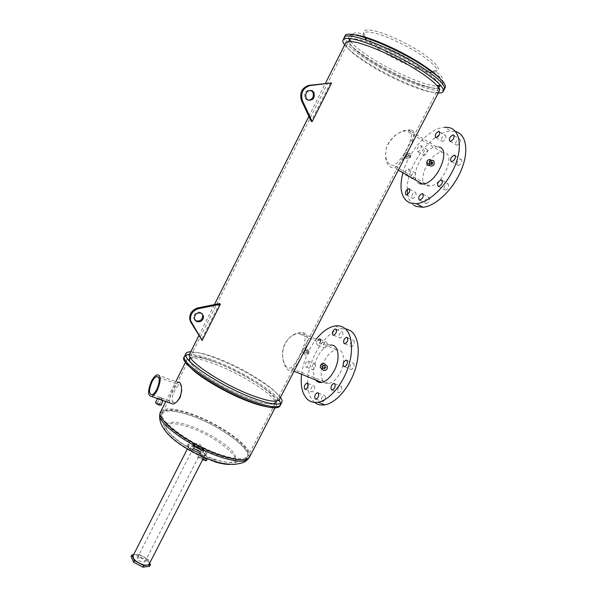 <?xml version="1.0" encoding="UTF-8"?>
<svg xmlns="http://www.w3.org/2000/svg" width="597" height="597" viewBox="0 0 597 597"><rect width="100%" height="100%" fill="white"/><g stroke="black" fill="none" stroke-linecap="round" stroke-linejoin="round"><path stroke-width="0.45" stroke-dasharray="2.98 2.24" d="M349.618 39.574C353.82 34.701 394.199 50.491 419.975 67.595C432.235 75.715 438.795 81.677 439.653 85.483M439.571 86.64C437.698 93.542 397.072 77.901 370.506 60.752C355.446 51.066 348.275 44.245 348.991 40.29C350.2 37.633 352.111 35.872 354.715 35.022C358.103 34.522 359.013 33.484 367.759 40.827C359.872 33.007 362.08 30.387 374.379 32.962C386.543 35.984 407.05 45.588 421.124 54.917C439.399 67.946 441.907 73.64 428.646 71.983C417.116 69.864 395.453 60.073 380.326 50.245C375.073 46.85 370.886 43.708 367.759 40.827L388.595 48.626C402.841 54.887 416.191 62.67 428.646 71.983C439.392 74.618 439.064 75.961 440.593 78.968C441.384 81.558 441.049 84.117 439.571 86.64M439.362 77.923C442.295 81.102 443.347 83.401 442.511 84.804C441.877 85.804 440.325 86.281 437.855 86.229C425.967 86.177 393.333 72.147 371.133 57.879C361.222 51.558 354.424 46.148 350.73 41.648C349.126 39.611 348.476 38.007 348.782 36.835C349.282 35.171 351.782 34.619 356.275 35.171M445.19 87.632C444.511 88.722 442.825 89.222 440.131 89.147C427.34 88.975 392.625 74.013 368.931 58.827C358.349 52.096 351.066 46.327 347.058 41.521C345.185 39.178 344.491 37.372 344.991 36.104M444.429 89.102C441.914 96.498 397.311 79.237 368.125 60.416C351.558 49.79 343.566 42.245 344.148 37.79L344.26 37.566M133.527 554.792L138.601 554.262L147.795 559.105L149.683 563.158M138.601 554.262L137.825 555.792L147.011 560.643L149.638 566.314M131.086 556.516L137.825 555.792M147.795 559.105L147.011 560.643M161.586 398.4L162.317 398.52L160.951 397.475L160.16 397.46L161.586 398.4M158.63 404.303L159.392 404.363L157.235 403.303L158.63 404.303M180.249 397.684C182.831 389.483 182.458 385.199 179.137 384.834C177.809 385.543 176.406 387.401 174.914 390.416C171.145 398.124 171.138 402.259 174.899 402.818C176.854 402.341 178.637 400.632 180.249 397.684M200.711 447.511L203.264 447.616C203.129 446.407 201.413 445.131 198.114 443.787L195.547 443.675C195.682 444.884 197.398 446.168 200.711 447.511M196.316 447.31C199.614 448.646 201.323 449.929 201.45 451.16L198.898 451.063C195.585 449.72 193.868 448.437 193.749 447.213L196.316 447.31C199.614 448.646 201.323 449.929 201.45 451.16L198.898 451.063C195.585 449.72 193.868 448.437 193.749 447.213L196.316 447.31M275.821 402.363C279.374 396.169 245.263 373.58 217.495 363.021C245.583 373.7 280.038 396.639 275.717 402.557L247.942 456.175C253.3 448.243 219.808 424.109 191.443 414.46C175.496 408.99 165.809 408.303 162.391 412.4C156.25 419.437 191.055 445.213 220.897 454.772C236.158 459.63 245.166 460.093 247.942 456.175L245.792 458.615C241.598 460.914 233.084 459.988 220.256 455.847C193.137 447.146 160.354 424.243 161.526 415.497C162.817 409.363 172.623 409.385 190.958 415.572C221.517 425.862 256.844 452.735 245.792 458.615C244.449 460.541 240.434 461.869 233.748 462.608C226.561 462.384 220.577 461.406 215.793 459.653C190.174 451.228 159.944 432.444 161.526 415.497L162.391 412.4L189.488 358.424C192.353 355.446 201.689 356.976 217.495 363.021C203.495 357.64 194.443 355.827 190.339 357.596M273.389 403.9C269.06 404.669 261.165 402.938 249.71 398.706C224.539 389.483 192.443 369.282 189.667 361.304C192.443 369.282 224.539 389.483 249.71 398.706C261.165 402.938 269.06 404.669 273.389 403.9M161.1 405.184C160.966 404.408 159.772 403.557 157.511 402.632L155.541 402.475M163.026 400.512L159.787 398.095L157.668 398.221C157.742 399.02 158.996 399.766 161.414 400.475L163.22 400.953M157.101 374.767L178.048 382.513C176.518 383.386 174.869 385.632 173.108 389.237C169.966 395.236 168.951 399.833 170.07 403.02M195.779 446.526C193.756 445.884 192.54 445.832 192.122 446.392C192.294 448.131 194.741 449.951 199.45 451.862C201.458 452.504 202.659 452.541 203.07 451.989C202.89 450.25 200.458 448.429 195.779 446.526M196.794 444.534C194.779 443.884 193.562 443.832 193.144 444.384C193.324 446.116 195.771 447.937 200.48 449.847C202.48 450.489 203.689 450.534 204.092 449.989C203.905 448.257 201.473 446.437 196.794 444.534M280.015 405.915C283.933 398.93 246.143 373.909 215.39 362.207C197.794 355.476 187.368 353.782 184.13 357.118M215.883 361.23C204.271 356.715 195.473 354.431 189.495 354.364C195.473 354.431 204.271 356.715 215.883 361.23C241.084 370.946 272.165 389.796 279.097 399.96C272.165 389.796 241.084 370.946 215.883 361.23M185.697 355.103L184.645 356.088L185.697 355.103M266.456 406.714C271.956 407.624 275.217 407.236 276.232 405.572C280.747 399.326 245.046 375.491 215.905 364.454C199.473 358.193 189.756 356.633 186.742 359.775C185.757 361.551 187.331 364.483 191.465 368.573M280.545 404.893L280.724 403.46L280.545 404.893M198.077 452.675L200.637 452.757C200.51 451.526 198.801 450.242 195.503 448.907L192.928 448.817C193.047 450.048 194.764 451.332 198.077 452.675L200.637 452.757C200.51 451.526 198.801 450.242 195.503 448.907L192.928 448.817C193.047 450.048 194.764 451.332 198.077 452.675M206.241 455.727L199.995 455.481L190.45 450.489L187.339 445.847L193.637 446.183L202.995 451.071L206.241 455.727L207.062 454.123L200.823 453.862L191.279 448.869L188.152 444.243L194.443 444.593L203.808 449.489L207.062 454.123M193.637 446.183L194.443 444.593M187.339 445.847L188.152 444.243M199.995 455.481L200.823 453.862M190.45 450.489L191.279 448.869M202.995 451.071L203.808 449.489M206.353 459.518L206.405 460.115L206.353 459.518M197.816 456.705L197.868 457.309L197.816 456.705M140.116 557.576C143.422 558.77 145.034 560.18 144.937 561.814L142.198 562.173C138.877 560.979 137.258 559.568 137.355 557.934L140.116 557.576M202.398 458.757L201.876 459.369L201.704 457.742L202.316 457.153L202.398 458.757M205.995 460.72L206.704 458.6L206.838 460.22M149.265 563.964C149.34 560.471 145.899 557.486 138.944 555.001C135.847 554.255 133.877 554.509 133.034 555.755M194.055 446.795C191.018 445.817 189.182 445.758 188.54 446.593C188.794 449.22 192.465 451.974 199.562 454.847C202.577 455.795 204.39 455.854 205.002 455.018C204.734 452.384 201.085 449.645 194.055 446.795M326.619 341.932C327.559 344.327 326.813 346.305 324.38 347.879L323.619 347.685C322.693 345.282 323.44 343.305 325.865 341.745L326.619 341.932M320.656 341.171C320.201 343.312 319.291 344.626 317.917 345.111L317.164 344.924C316.306 343.7 316.559 342.059 317.925 339.999M342.499 332.029C343.506 334.454 342.745 336.477 340.208 338.089L339.424 337.902C338.424 335.469 339.193 333.454 341.73 331.857L342.499 332.029M353.909 340.462C354.991 342.947 354.222 345.021 351.596 346.67L350.752 346.469C349.693 343.969 350.469 341.902 353.081 340.268L353.909 340.462M341.402 386.423C342.462 388.998 341.715 391.095 339.171 392.722L338.223 392.468C337.178 389.893 337.924 387.796 340.469 386.177L341.402 386.423M324.969 395.61C325.947 398.139 325.223 400.199 322.783 401.788L321.865 401.527C320.895 398.983 321.626 396.923 324.059 395.356L324.969 395.61M314.335 385.916C315.261 388.386 314.537 390.393 312.171 391.945L311.321 391.699C310.41 389.222 311.134 387.214 313.5 385.684L314.335 385.916M353.633 363.2C354.737 365.752 353.969 367.849 351.349 369.513L350.432 369.282C349.342 366.722 350.111 364.618 352.73 362.983L353.633 363.2M315.171 363.894C316.082 366.312 315.35 368.289 312.985 369.827L312.194 369.618C311.306 367.192 312.037 365.215 314.395 363.692L315.171 363.894M308.694 361.207C309.582 363.625 308.85 365.61 306.492 367.162L305.709 366.954C304.836 364.528 305.574 362.551 307.925 361.006L308.694 361.207M301.582 374.282C303.388 361.312 308.246 349.626 316.164 339.238M314.656 402.415L313.835 401.691C310.455 398.371 308.47 393.416 307.865 386.819M307.709 383.237C307.112 360.566 325.581 330.522 341.656 328.835L346.432 328.969M426.974 149.287C428.236 151.534 427.318 153.578 424.206 155.414L423.803 155.369C422.549 153.108 423.474 151.071 426.579 149.25L426.974 149.287M420.773 145.586C422.019 147.832 421.094 149.877 417.997 151.735L417.594 151.698C416.363 149.444 417.288 147.392 420.385 145.549L420.773 145.586M445.325 135.235C446.675 137.511 445.728 139.594 442.467 141.489L442.078 141.452C440.735 139.161 441.698 137.079 444.952 135.206L445.325 135.235M459.712 138.87C461.16 141.205 460.19 143.34 456.795 145.28L456.369 145.243C454.936 142.892 455.914 140.758 459.309 138.832L459.712 138.87M448.131 183.727C449.571 186.145 448.631 188.301 445.317 190.204L444.758 190.144C443.34 187.719 444.28 185.563 447.593 183.675L448.131 183.727M429.034 197.323C430.377 199.697 429.467 201.816 426.31 203.659L425.743 203.592C424.422 201.196 425.333 199.085 428.489 197.256L429.034 197.323M415.527 192.264C416.781 194.585 415.885 196.644 412.848 198.45L412.326 198.383C411.087 196.055 411.982 193.995 415.019 192.204L415.527 192.264M461.108 159.086C462.593 161.474 461.623 163.645 458.205 165.593L457.712 165.541C456.242 163.138 457.22 160.966 460.63 159.041L461.108 159.086M414.87 172.511C416.102 174.779 415.206 176.809 412.184 178.607L411.729 178.555C410.512 176.279 411.415 174.249 414.43 172.458L414.87 172.511M408.639 168.921C409.848 171.182 408.952 173.227 405.938 175.048L405.482 174.996C404.288 172.72 405.199 170.682 408.199 168.876L408.639 168.921M402.908 172.779C408.572 151.138 429.318 127.877 444.608 127.236L450.862 131.116L455.444 131.504M413.505 204.965C410.467 202.681 408.52 199.167 407.661 194.421M407.221 189.406C406.258 166.436 431.758 131.564 450.862 131.116M308.276 100.229L306.709 99.699L305.089 98.05C303.798 92.736 305.642 90.132 310.619 90.237M195.055 320.313L193.667 318.082C193.741 313.619 195.973 311.694 200.353 312.321L202.01 313.597M409.855 155.25L410.117 155.496C410.438 156.817 409.99 157.421 408.781 157.324L408.505 157.078C408.154 155.742 408.609 155.138 409.855 155.25M406.654 154.265L406.923 154.511C407.258 155.832 406.811 156.436 405.587 156.324L405.318 156.086C404.99 154.765 405.43 154.16 406.654 154.265M427.721 163.242C429.004 163.354 429.467 162.72 429.116 161.347L428.84 161.093C427.601 160.989 427.139 161.623 427.452 162.988L427.721 163.242M307.783 351.946L308.142 353.29L306.768 353.909L306.373 352.543L307.783 351.946M305.276 349.827L305.724 350.29L304.269 351.775L303.821 351.312L305.276 349.827M323.029 365.916L322.641 364.513L321.223 365.163L321.582 366.536L323.029 365.916M390.99 165.212L393.438 165.339C401.624 162.496 418.012 131.527 408.684 130.974L406.37 130.765C398.647 131.444 392.199 136.385 387.043 145.601C384.371 155.698 385.684 162.235 390.99 165.212M299.291 356.051C305.858 344.432 308.216 332.693 298.649 333.559C293.321 334.036 288.769 337.372 285 343.573C279.09 355.088 285.157 370.707 290.44 367.924C293.209 366.431 296.157 362.476 299.291 356.051M349.715 39.7C353.7 34.716 394.087 50.461 419.885 67.588C432.191 75.737 438.735 81.699 439.511 85.483M276.456 401.124L439.377 86.647C437.205 93.319 396.93 77.767 370.58 60.76C355.715 51.2 348.551 44.432 349.103 40.454L190.107 357.185M340.036 372.983C346.267 361.663 343.82 348.036 336.193 349.693C331.91 350.611 328.096 354.125 324.738 360.252C318.656 371.304 320.828 385.125 328.723 383.453C332.91 382.535 336.678 379.05 340.036 372.983M426.915 185.749L429.646 186.055C442.444 185.943 456.13 154.66 444.355 152.451L442.078 152.235C429.37 152.384 415.676 182.675 426.915 185.749M404.751 157.951L404.05 157.31C403.199 153.914 404.348 152.362 407.497 152.645L408.176 153.265C409.049 156.66 407.908 158.22 404.751 157.951M407.124 158.698L406.415 158.056C405.453 154.616 406.609 153.048 409.885 153.369L410.557 153.989C411.318 157.362 410.176 158.929 407.124 158.698M303.47 353.312L302.321 352.111C302.127 349.335 303.38 348.058 306.074 348.297L307.216 349.476C307.425 352.252 306.179 353.536 303.47 353.312M305.336 354.902L304.142 353.67L304.276 351.357C305.239 349.917 306.462 349.417 307.948 349.872L309.059 351.029L308.828 353.267C307.925 354.76 306.761 355.305 305.336 354.902M438.25 93.028C425.639 92.826 390.819 77.767 367.021 62.603C355.999 55.618 348.558 49.723 344.7 44.917M444.325 89.311C441.019 96.177 396.983 79.013 368.125 60.416C351.558 49.79 343.566 42.245 344.148 37.79M439.198 91.199C436.243 97.483 395.08 81.341 368.036 63.991C352.573 54.111 345.103 47.133 345.618 43.081M279.374 399.52C282.971 393.214 247.516 369.879 218.741 358.842C202.331 352.521 192.652 350.864 189.697 353.872M280.448 397.445C273.516 387.371 242.36 368.521 217.136 358.752C205.502 354.2 196.697 351.887 190.741 351.79M330.529 82.744L311.171 121.281M219.592 303.567L201.42 339.738M419.698 183.749C407.467 180.398 422.564 147.034 436.444 146.78L438.899 146.989M410.945 130.116L408.415 129.885C399.833 130.571 392.699 135.944 387.005 146.011C384.14 157.153 385.64 164.376 391.513 167.682L394.221 167.817C402.953 164.563 421.116 130.601 410.945 130.116M315.634 379.968C312.365 374.162 312.985 366.476 317.492 356.909C321.186 350.148 325.372 346.253 330.051 345.223L300.433 332.454C294.485 332.932 289.426 336.574 285.262 343.372C278.814 356.036 285.747 373.259 291.426 370.177C294.381 368.506 297.575 364.148 300.985 357.088C308.231 344.312 311.082 331.589 300.433 332.454M321.835 368.834L325.216 367.148L325.149 364.334M428.639 165.496L431.168 164.309M431.9 162.048L430.601 159.668M380.983 48.558C375.565 45.044 371.267 41.805 368.103 38.835C360.349 30.999 362.707 28.387 375.17 31.007C387.498 34.074 408.117 43.738 422.273 53.14C440.593 66.237 443.19 72.036 430.049 70.536C418.452 68.521 396.363 58.573 380.983 48.558M213.562 459.392C233.091 464.869 239.852 462.757 233.837 453.056C227.032 444.101 206.972 431.788 189.846 425.877C172.645 419.848 161.541 421.572 167.347 430.512C172.869 439.347 195.167 453.384 213.562 459.392M249.68 456.795C254.426 448.272 220.002 423.676 190.936 413.758C174.361 408.072 164.294 407.355 160.735 411.609L160.623 411.826M159.936 413.728C162.929 408.878 173.048 409.385 190.279 415.266C219.703 425.243 254.397 450.354 248.531 458.533M230.129 464.347C249.24 463.578 218.189 436.691 188.98 427.213C171.608 421.146 160.369 422.915 166.205 431.974C171.757 440.929 194.279 455.123 212.868 461.175L214.241 461.615M348.782 36.835C350.618 34.73 352.79 33.417 355.312 32.887L358.431 32.895L361.237 33.842L368.103 38.835L389.572 46.872C403.975 53.215 417.467 61.103 430.049 70.536L437.877 73.058L440.213 74.744L441.989 77.244C442.996 79.58 443.175 82.095 442.511 84.804M350.73 41.648L347.058 41.521M437.855 86.229L440.131 89.147M159.392 404.363L161.354 400.46M161.578 399.997L162.317 398.52M158.698 377.304L179.137 384.834M144.937 561.814L203.264 447.616M192.122 446.392L193.144 444.384M165.802 401.505L175.757 381.662M185.48 362.282L186.742 359.775M275.053 407.848L276.232 405.572M203.07 451.989L204.092 449.989M137.355 557.934L195.547 443.675M152.16 394.699L174.899 402.818M157.235 403.303L159.093 399.602M159.302 399.192L160.16 397.46M198.032 456.489L206.562 459.302M201.876 459.369L202.644 459.623M187.376 448.884L188.54 446.593M203.861 457.242L205.002 455.018M202.316 457.153L206.704 458.6M197.868 457.309L206.405 460.115M317.917 345.111L324.38 347.879M333.686 335.23L340.208 338.089M344.962 343.775L351.596 346.67M332.395 389.998L339.171 392.722M316.074 399.154L322.783 401.788M305.574 389.334L312.171 391.945M344.603 366.67L351.349 369.513M306.492 367.162L312.985 369.827M335.163 325.947L341.656 328.835M417.997 151.735L424.206 155.414M436.213 137.676L442.467 141.489M450.444 141.392L456.795 145.28M438.832 186.473L445.317 190.204M419.878 200.062L426.31 203.659M406.512 194.92L412.848 198.45M451.757 161.727L458.205 165.593M405.938 175.048L412.184 178.607M406.923 154.511L410.117 155.496M429.116 161.347L431.571 162.1M305.724 350.29L308.224 352.409M323.104 364.991L325.193 366.759M336.193 349.693L298.649 333.559M429.646 186.055L393.438 165.339M404.05 157.31L406.415 158.056M302.321 352.111L304.142 353.67M198.891 335.544L214.42 304.597M308.865 116.348L325.41 83.364M436.444 146.78L408.415 129.885M294.037 371.23L291.426 370.17M398.281 170.138L394.221 167.817M325.365 364.745L327.372 366.431M307.216 349.476L309.059 351.029M431.31 160.317L433.9 161.108M408.176 153.265L410.557 153.989M442.078 152.235L406.37 130.765M328.723 383.453L290.44 367.924M321.134 366.065L323.835 368.364M303.821 351.312L306.313 353.431M427.452 162.988L430.915 164.063M405.318 156.086L408.505 157.078M193.667 318.082L194.383 318.835M305.089 98.05L306.097 98.296M408.199 168.876L414.43 172.458M455.414 155.892L460.63 159.041M409.766 189.249L415.019 192.204M423.221 194.286L428.489 197.256M442.347 180.622L447.593 183.675M454.108 135.623L459.309 138.832M439.758 132.012L444.952 135.206M420.385 145.549L426.579 149.25M307.925 361.006L314.395 363.692M347.163 360.61L352.73 362.983M307.903 383.446L313.5 385.684M318.425 393.117L324.059 395.356M334.842 383.893L340.469 386.177M347.566 337.842L353.081 340.268M336.245 329.425L341.73 331.857M320.38 339.372L325.865 341.745"/><path stroke-width="0.9" d="M439.653 85.483L439.571 86.64M356.275 35.171C369.312 36.551 401.632 50.849 422.482 64.677C430.221 69.767 435.847 74.185 439.362 77.923M344.26 37.566L344.991 36.104C345.767 28.178 393.289 45.865 423.81 66.237C439.273 76.588 446.429 83.655 445.295 87.431L445.19 87.632M343.096 39.887L344.148 37.79C344.887 29.94 392.363 47.678 422.9 68.006C438.37 78.334 445.541 85.371 444.429 89.102L444.325 89.311M348.991 40.29L349.618 39.574M149.683 563.158L150.437 564.769L143.75 565.583L134.377 560.635L131.877 554.971L133.527 554.792M131.877 554.971L131.086 556.516L133.586 562.202L134.377 560.635M143.75 565.583L142.952 567.15L133.586 562.202M150.437 564.769L149.638 566.314L142.952 567.15M151.899 382.028C153.451 379.005 155.033 377.177 156.645 376.543C160.033 376.923 160.108 381.155 156.877 389.244C155.324 392.251 153.75 394.072 152.16 394.699C148.757 394.281 148.675 390.057 151.899 382.028M276.456 401.124L275.717 402.557L273.389 403.9L275.821 402.363M157.504 398.55L155.541 402.475C155.63 403.236 156.824 404.094 159.123 405.042L161.1 405.184M161.086 405.199L163.026 400.512M157.377 389.968C155.518 393.572 153.638 395.744 151.735 396.498C147.66 395.99 147.556 390.931 151.422 381.326C153.28 377.714 155.175 375.52 157.101 374.767C161.153 375.214 161.25 380.282 157.377 389.968M170.07 403.02L172.966 404.05C175.354 403.505 177.518 401.468 179.466 397.938C183.279 390.416 181.137 380.587 178.048 382.513M184.533 356.312L184.13 357.118C178.294 362.76 218.241 390.035 251.121 401.953C267.829 407.982 277.426 409.37 279.903 406.124L280.015 405.915M189.495 354.364L185.697 355.103L189.495 354.364M279.903 406.124L280.433 405.102C277.963 408.326 268.381 406.923 251.673 400.878C218.8 388.931 178.831 361.692 184.645 356.088C178.831 361.692 218.8 388.931 251.673 400.878C268.381 406.923 277.971 408.326 280.433 405.102L281.784 402.505C282.448 401.318 282.008 399.632 280.448 397.445M191.465 368.573C201.308 378.446 228.315 394.005 249.233 401.691C256.076 404.236 261.814 405.915 266.456 406.714M190.107 357.185L189.488 358.424L189.667 361.304L189.488 358.424L190.339 357.596M280.724 403.46L279.097 399.96L280.724 403.46M206.838 460.22L205.995 460.72M187.376 448.884L133.034 555.755C132.825 559.247 136.28 562.262 143.399 564.814C146.466 565.531 148.414 565.277 149.228 564.046L149.265 563.964M317.925 339.999L319.425 338.962L320.164 339.141L320.656 341.171M335.984 329.148C336.984 331.574 336.215 333.604 333.686 335.23L332.91 335.051C331.925 332.611 332.701 330.581 335.223 328.969L335.984 329.148M347.29 337.536C348.349 340.029 347.573 342.111 344.962 343.775L344.126 343.581C343.081 341.081 343.857 338.999 346.469 337.35L347.29 337.536M334.648 383.677C335.686 386.244 334.932 388.356 332.395 389.998L331.454 389.751C330.432 387.169 331.186 385.065 333.716 383.431L334.648 383.677M318.276 392.953C319.238 395.49 318.5 397.557 316.074 399.154L315.156 398.9C314.209 396.348 314.947 394.289 317.373 392.707L318.276 392.953M307.761 383.289C308.664 385.759 307.933 387.774 305.574 389.334L304.731 389.095C303.843 386.617 304.574 384.602 306.925 383.05L307.761 383.289M346.909 360.334C347.991 362.886 347.223 364.998 344.603 366.67L343.693 366.446C342.626 363.886 343.402 361.775 346.014 360.118L346.909 360.334M316.164 339.238C322.343 331.536 328.678 327.104 335.163 325.947C338.618 325.447 341.671 326.134 344.32 328.022C352.223 333.626 353.969 350.894 347.805 368.394C341.7 385.916 328.753 400.408 318.126 402.206C313.776 402.923 310.127 401.893 307.186 399.102C302.201 393.871 300.336 385.602 301.582 374.282M307.865 386.819L307.709 383.237M346.432 328.969L350.879 330.954C358.864 336.581 360.692 353.812 354.573 371.244C348.514 388.692 335.551 403.087 324.865 404.833C320.902 405.482 317.5 404.676 314.656 402.415M439.079 131.392C440.414 133.668 439.459 135.758 436.213 137.676L435.825 137.646C434.504 135.362 435.459 133.265 438.705 131.362L439.079 131.392M453.369 134.944C454.802 137.28 453.824 139.422 450.444 141.392L450.019 141.355C448.608 139.011 449.593 136.862 452.966 134.915L453.369 134.944M441.661 179.966C443.078 182.376 442.138 184.54 438.832 186.473L438.273 186.413C436.877 183.988 437.825 181.824 441.123 179.913L441.661 179.966M422.609 193.697C423.93 196.07 423.019 198.197 419.878 200.062L419.31 199.995C418.004 197.607 418.922 195.48 422.064 193.629L422.609 193.697M409.199 188.712C410.438 191.025 409.542 193.092 406.512 194.92L405.997 194.853C404.773 192.525 405.676 190.458 408.699 188.652L409.199 188.712M454.675 155.198C456.138 157.586 455.168 159.765 451.757 161.727L451.265 161.683C449.817 159.287 450.795 157.108 454.198 155.153L454.675 155.198M444.608 127.236L449.048 127.571C460.041 129.959 462.854 147.489 454.511 166.847C446.28 186.219 428.93 202.622 416.452 203.689L409.714 202.861C401.214 198.443 398.945 188.413 402.908 172.779M455.444 131.504C466.444 134.049 469.279 151.578 460.951 170.809C452.742 190.055 435.414 206.263 422.885 207.263L416.102 206.398L413.505 204.965M407.661 194.421L407.221 189.406M312.306 90.789L313.865 92.356C315.119 98.199 313.067 100.736 307.716 99.953L306.097 98.296C304.925 92.468 306.992 89.96 312.306 90.789M310.619 90.237L312.835 92.117C314.283 96.811 312.761 99.512 308.276 100.229M201.085 313.059L203.458 315.828C203.428 320.313 201.204 322.261 196.786 321.664L194.383 318.835C194.465 314.358 196.697 312.432 201.085 313.059M202.01 313.597L202.719 315.082C202.689 319.559 200.473 321.499 196.062 320.902L195.055 320.313M431.191 164.324L430.915 164.063C430.579 162.69 431.049 162.056 432.318 162.16L432.586 162.414C432.922 163.794 432.459 164.429 431.191 164.324L431.9 162.048M325.358 366.812L325.813 367.289L324.29 368.849L323.835 368.364L325.358 366.812M439.511 85.483L439.377 86.647M430.601 159.668C427.474 159.421 426.28 161.048 427.012 164.548L428.639 165.496M430.303 166.018L429.586 165.354C428.736 161.809 429.944 160.175 433.206 160.459L433.9 161.108C434.773 164.653 433.571 166.294 430.303 166.018M325.149 364.334L324.156 363.498C322.686 363.088 321.484 363.663 320.544 365.207L320.283 367.506L321.835 368.834M323.455 370.446L322.268 369.207C322.089 366.319 323.402 364.983 326.193 365.207L327.372 366.431C327.566 369.319 326.26 370.655 323.455 370.446M344.7 44.917C343.111 42.85 342.536 41.238 342.991 40.103C343.544 38.805 345.484 38.268 348.812 38.484C361.282 38.895 398.08 54.887 421.654 70.424C430.743 76.371 437.086 81.393 440.676 85.49C442.952 88.14 443.802 90.11 443.235 91.401C442.683 92.572 441.019 93.117 438.25 93.028M344.148 37.79C344.887 29.94 392.363 47.678 422.9 68.006C438.37 78.334 445.541 85.371 444.429 89.102L445.295 87.431M325.41 83.364L345.618 43.081C346.141 41.865 347.976 41.372 351.126 41.603C362.849 42.088 397.035 56.984 419.012 71.431C427.497 76.961 433.437 81.64 436.825 85.461C438.996 87.953 439.817 89.804 439.295 91.013L439.198 91.199M198.891 335.544L189.697 353.872C184.369 358.998 221.741 384.304 252.389 395.557C268.023 401.274 276.978 402.654 279.269 399.714L279.374 399.52M190.741 351.79C188.212 351.82 186.622 352.372 185.958 353.461C180.197 358.969 220.226 386.132 253.083 398.147C269.777 404.221 279.344 405.669 281.784 402.505M331.589 82.961L312.179 121.587L311.171 121.281L301.321 100.192C299.485 92.744 301.948 87.811 308.716 85.393L331.589 82.961L309.739 85.61C302.955 88.043 300.485 92.983 302.321 100.445L312.179 121.587M220.368 304.283L202.152 340.529L190.615 321.843L189.861 319.805C189.212 314.007 191.779 310.059 197.547 307.962L219.592 303.567L220.368 304.283L198.279 308.694C192.495 310.798 189.928 314.753 190.57 320.567L202.152 340.529M330.051 345.223C338.372 343.357 340.991 358.342 334.126 370.849C330.425 377.543 326.29 381.401 321.731 382.431C319.186 382.819 317.156 381.998 315.634 379.968M438.899 146.989C451.787 149.302 436.683 183.869 422.706 184.085L419.698 183.749M349.103 40.454L349.715 39.7M190.615 321.843L191.324 322.604M197.547 307.962L198.279 308.694M301.321 100.192L302.321 100.445M308.716 85.393L309.739 85.61M165.802 401.505L160.735 411.609C154.347 418.9 190.51 445.698 221.517 455.615C237.337 460.645 246.68 461.123 249.546 457.056L249.68 456.795M248.531 458.533L247.091 459.921C242.748 462.302 233.927 461.347 220.644 457.071C192.495 448.063 158.474 424.273 159.705 415.206L159.936 413.728M214.241 461.615C220.897 463.675 226.196 464.585 230.129 464.347M161.354 400.46L161.578 399.997M156.645 376.543L158.698 377.304M160.623 411.826L159.705 415.206C157.944 433.586 189.01 452.832 215.465 461.481C220.151 463.205 226.278 464.182 233.845 464.414C240.949 463.668 245.367 462.168 247.091 459.921L249.546 457.056L275.053 407.848M151.735 396.498L172.966 404.05M175.757 381.662L185.48 362.282M159.093 399.602L159.302 399.192M202.644 459.623L206.271 460.817M149.228 564.046L203.861 457.242M312.835 92.117L313.865 92.356M202.719 315.082L203.458 315.828M431.571 162.1L432.586 162.414M325.193 366.759L325.813 367.289M427.012 164.548L429.586 165.354M320.283 367.506L322.268 369.207M351.126 41.603L348.812 38.484M184.645 356.088L185.958 353.461M214.42 304.597L308.865 116.348M321.731 382.431L294.037 371.23M422.706 184.085L398.281 170.138M279.269 399.714L439.295 91.013M436.825 85.461L440.676 85.49M443.235 91.401L444.429 89.102M189.861 319.805L190.57 320.567M416.452 203.689L422.885 207.263M454.198 155.153L455.414 155.892M408.699 188.652L409.766 189.249M422.064 193.629L423.221 194.286M441.123 179.913L442.347 180.622M452.966 134.915L454.108 135.623M438.705 131.362L439.758 132.012M318.126 402.206L324.865 404.833M346.014 360.118L347.163 360.61M306.925 383.05L307.903 383.446M317.373 392.707L318.425 393.117M333.716 383.431L334.842 383.893M346.469 337.35L347.566 337.842M335.223 328.969L336.245 329.425M319.425 338.962L320.38 339.372"/></g></svg>
